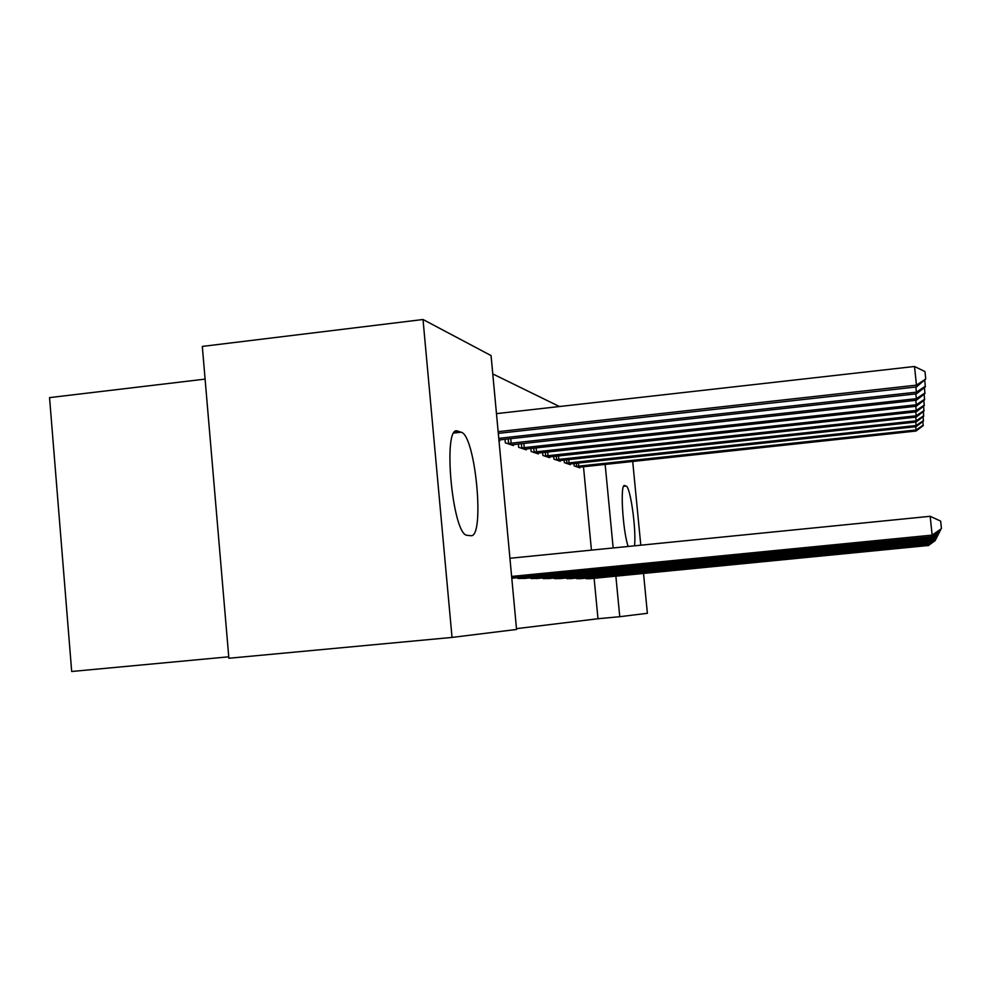 <?xml version="1.0" encoding="UTF-8"?>
<svg xmlns="http://www.w3.org/2000/svg" width="991" height="991" viewBox="0 0 991 991"><rect width="100%" height="100%" fill="white"/><g stroke="black" fill="none" stroke-linecap="round" stroke-linejoin="round"><path stroke-width="1.49" d="M559.457 406.533L492.775 373.929M205.1 379.119L49.55 397.614L71.686 671.489L228.748 656.81M452.032 637.424L228.871 658.259L202.313 346.416L423.021 319.511L491.065 355.583L516.559 629.458L452.032 637.424L423.021 319.511M564.102 460.047L564.35 462.648L570.308 464.643L570.234 463.899M575.3 578.162L581.122 578.595M542.634 452.515L542.907 455.451L549.609 457.693L549.534 456.863M554.452 577.988L554.514 578.645L561.017 578.484M518.367 443.98L518.677 447.313L526.271 449.864L526.184 448.911M530.891 577.803L530.953 578.546L538.324 578.36M499.637 439.868L499.737 440.958L498.993 440.71M511.802 578.459L512.52 578.211M516.484 628.653L597.982 618.743L594.117 578.286M591.441 550.129L583.488 466.711M517.909 577.691L517.983 578.484L525.849 578.298M505.001 439.261L505.336 442.841L513.449 445.554L513.35 444.538M543.043 577.902L543.105 578.595L550.017 578.434M530.879 448.39L531.176 451.512L538.299 453.903L538.212 453.011M565.192 578.075L571.361 578.546M553.684 456.393L553.944 459.155L560.262 461.273L560.188 460.481M584.839 578.236L590.351 578.657M573.938 463.491L574.173 465.943L579.797 467.826L579.735 467.133M628.145 546.462C622.583 530.185 619.945 482.617 624.702 485.602L626.089 486.048C630.326 486.234 636.408 529.566 634.537 545.83M643.531 573.467L647.383 613.293L619.759 616.699L615.869 576.167M613.169 547.961L605.154 464.395M632.704 461.434L640.793 545.199M597.982 618.743L619.759 616.699M467.418 535.351L467.12 535.301C452.255 535.152 442.209 423.937 457.656 431.097L461.137 432.225C475.606 434.938 485.243 539.042 470.651 535.673L467.418 535.351M511.616 576.428L932.147 535.115L511.653 576.812M509.931 558.267L930.177 516.299L932.147 535.115L941.45 528.637L931.986 535.536M930.177 516.299L940.657 521.117L941.45 528.637M498.3 433.364L916.44 386.948L916.452 385.14L914.507 366.484L496.466 413.631M914.507 366.484L924.962 371.551L925.743 378.996L916.452 385.14L498.151 431.655M925.743 378.996L916.44 386.948M511.752 577.926L931.528 536.75L511.79 578.286M940.385 529.516L940.484 530.495L931.528 536.75L931.404 535.598M940.484 530.495L931.379 537.134M520.139 578.496L930.945 538.262L523.768 578.509M939.505 531.312L939.592 532.217L930.945 538.262L930.834 537.184M939.592 532.217L930.797 538.621M498.919 439.967L916.378 393.836L916.39 392.163L498.77 438.344M924.752 380.494L925.321 386.911L916.378 393.836M925.359 386.217L916.39 392.163L915.857 387.01M511.282 444.835L916.328 400.24L916.341 398.679L507.553 443.584M924.43 387.605L924.95 393.588L916.328 400.24M924.987 392.944L916.341 398.679L915.833 393.898M532.972 578.546L930.4 539.674L536.379 578.571M938.675 532.985L938.762 533.839L930.4 539.674L930.289 538.67M938.762 533.839L930.264 540.008M545 578.608L929.892 540.999L548.196 578.62M937.895 534.545L937.982 535.338L929.892 540.999L929.793 540.058M937.982 535.338L929.769 541.309M524.251 449.183L916.279 406.236L916.291 404.774L520.758 448.006M924.12 394.22L924.615 399.807L916.279 406.236M924.64 399.212L916.291 404.774L915.82 400.302M536.404 453.259L916.229 411.835L916.241 410.46L533.121 452.156M923.835 400.414L924.293 405.641L916.229 411.835M924.33 405.071L916.241 410.46L915.795 406.285M556.298 578.657L929.409 542.238L559.296 578.67M937.176 536.02L937.251 536.763L929.409 542.238L929.323 541.359M937.251 536.763L929.298 542.535M547.825 457.099L916.18 417.087L916.192 415.799L544.74 456.058M923.562 406.199L923.996 411.104L916.18 417.087M924.021 410.571L916.192 415.799L915.783 411.884M566.926 578.707L928.963 543.402L569.751 578.719M936.495 537.382L928.963 543.402L928.877 542.572M936.569 538.088L928.852 543.675M558.577 460.704L916.13 422.017L916.142 420.816L555.666 459.725M923.315 411.624L923.711 416.232L916.13 422.017M923.748 415.725L916.142 420.816L915.758 417.124M576.935 578.744L928.542 544.493L579.599 578.756M935.851 538.683L928.542 544.493L928.456 543.712M935.913 539.339L928.443 544.753M568.723 464.11L916.093 426.663L916.105 425.523L565.972 463.193M923.079 416.715L923.451 421.051L916.093 426.663M923.476 420.58L916.105 425.523L915.746 422.055M586.387 578.794L928.146 545.521L588.902 578.806M935.244 539.897L928.146 545.521L928.072 544.79M935.306 540.516L928.047 545.768M578.298 467.318L916.056 431.035L916.068 429.97L575.709 466.451M922.844 421.522L923.203 425.61L916.056 431.035M923.228 425.164L916.068 429.97L915.721 426.7M457.83 431.147L455.6 431.395M461.137 432.225L454.002 433.017M626.089 486.048L623.636 486.308M521.192 578.397L521.093 577.369M523.768 578.162L523.669 577.121M510.737 438.629L511.17 443.262M508.172 438.914L508.606 443.497M533.988 578.459L533.901 577.505M536.478 578.224L536.391 577.258M545.991 578.521L545.905 577.617M548.395 578.286L548.308 577.381M523.843 443.373L524.251 447.697M521.365 443.646L521.761 447.932M536.131 447.808L536.503 451.859M533.728 448.068L534.099 452.082M557.252 578.571L557.165 577.728M559.593 578.348L559.506 577.493M547.664 451.97L548.023 455.773M545.335 452.218L545.694 455.984M567.843 578.62L567.769 577.827M570.11 578.41L570.036 577.604M558.515 455.872L558.85 459.452M556.261 456.12L556.595 459.663M577.827 578.67L577.765 577.926M580.032 578.459L579.958 577.703M568.747 459.551L569.069 462.908M566.555 459.787L566.864 463.119M587.254 578.707L587.192 578.013M589.397 578.509L589.335 577.803M578.41 463.008L578.707 466.191M576.279 463.243L576.576 466.389M457.656 431.097L455.761 431.308"/></g></svg>
